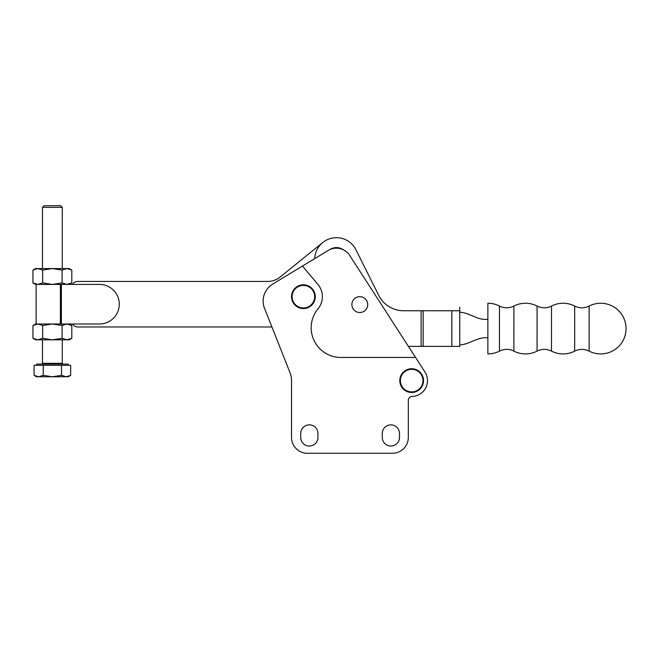 <?xml version="1.0" encoding="UTF-8"?>
<svg xmlns="http://www.w3.org/2000/svg" width="659" height="659" viewBox="0 0 659 659"><rect width="100%" height="100%" fill="white"/><g stroke="black" fill="none" stroke-linecap="round" stroke-linejoin="round"><path stroke-width="0.99" d="M551.501 351.123L551.509 306.056A25.339 25.339 0 0 1 574.689 306.056A15.775 15.775 0 0 0 589.121 306.064L589.121 351.123A15.775 15.775 0 0 0 574.681 351.123A25.339 25.339 0 0 1 551.501 351.123A15.775 15.775 0 0 0 537.069 351.115A25.339 25.339 0 0 1 513.888 351.115A15.775 15.775 0 0 0 499.456 351.115A25.339 25.339 0 0 1 487.866 353.916L487.874 337.952L487.866 353.916M551.509 306.056A15.775 15.775 0 0 1 537.077 306.056L537.069 351.115M403.547 310.743A27.711 27.711 0 0 1 378.76 295.421A27.711 27.711 0 0 0 403.547 310.743L459.768 310.76L459.768 307.292L459.76 344.904C469.2 344.69 478.385 336.255 487.874 337.952L487.874 303.239A25.339 25.339 0 0 1 499.464 306.048A15.775 15.775 0 0 0 513.896 306.048L513.888 351.115M363.735 311.476A7.916 7.916 0 0 0 367.714 304.606A7.916 7.916 0 0 0 355.868 297.728M329.829 249.596A11.878 11.878 0 0 1 343.331 249.786M589.121 306.064A25.339 25.339 0 0 1 626.05 328.602A25.339 25.339 0 0 1 589.121 351.123M574.689 306.056L574.681 351.123M513.896 306.048A25.339 25.339 0 0 1 537.077 306.056M499.464 306.048L499.456 351.115M459.768 312.242C469.208 312.457 478.393 320.892 487.874 319.203M421.117 310.751L421.109 346.379L408.415 346.379L459.76 346.387L459.768 310.76M378.76 295.421L355.926 249.728A21.772 21.772 0 0 0 314.689 258.649M459.76 344.904L459.76 346.387M361.783 312.267A7.916 7.916 0 0 0 360.564 296.723M408.308 400.4A3.962 3.962 0 0 1 412.147 396.446A15.841 15.841 0 0 0 424.973 372.022L349.69 255.428A15.841 15.841 0 0 0 328.174 250.469L272.678 284.103A19.795 19.795 0 0 0 264.531 308.321L290.117 372.945A19.795 19.795 0 0 1 291.509 380.235L291.509 437.428A15.841 15.841 0 0 0 307.349 453.268L392.467 453.268A15.841 15.841 0 0 0 408.308 437.428L408.308 400.4A3.962 3.962 0 0 1 412.147 396.446A15.841 15.841 0 0 0 424.973 372.022M351.89 304.598A7.916 7.916 0 0 0 359.806 312.514A7.916 7.916 0 0 0 367.722 304.598A7.916 7.916 0 0 0 359.806 296.682A7.916 7.916 0 0 0 351.89 304.598M399.791 380.614A11.878 11.878 0 0 1 411.669 368.735A11.878 11.878 0 0 1 423.548 380.614A11.878 11.878 0 0 1 411.669 392.492A11.878 11.878 0 0 1 399.791 380.614M422.954 380.614A11.285 11.285 0 0 0 411.669 369.328A11.285 11.285 0 0 0 400.384 380.614A11.285 11.285 0 0 0 411.669 391.899A11.285 11.285 0 0 0 422.954 380.614M272.678 284.103L302.489 266.038L317.943 284.466A19.004 19.004 0 0 1 318.017 308.807A29.696 29.696 0 0 0 340.876 357.458L415.574 357.458M314.673 296.682A11.285 11.285 0 0 0 303.387 285.396A11.285 11.285 0 0 0 292.102 296.682A11.285 11.285 0 0 0 303.387 307.959A11.285 11.285 0 0 0 314.673 296.682M291.509 296.682A11.878 11.878 0 0 1 303.387 284.803A11.878 11.878 0 0 1 315.266 296.682A11.878 11.878 0 0 1 303.387 308.56A11.878 11.878 0 0 1 291.509 296.682M399.494 433.474A8.608 8.608 0 0 0 390.886 424.857A8.608 8.608 0 0 0 382.278 433.474L382.278 437.428A8.608 8.608 0 0 0 390.886 446.044A8.608 8.608 0 0 0 399.494 437.428L399.494 433.474A8.608 8.608 0 0 0 390.886 424.857A8.608 8.608 0 0 0 382.278 433.474M317.935 433.474A8.608 8.608 0 0 0 309.326 424.857A8.608 8.608 0 0 0 300.718 433.474L300.718 437.428A8.608 8.608 0 0 0 309.326 446.044A8.608 8.608 0 0 0 317.935 437.428L317.935 433.474A8.608 8.608 0 0 0 309.326 424.857A8.608 8.608 0 0 0 300.718 433.474M410.458 349.542L408.415 346.379M307.349 453.268L392.467 453.268M290.117 372.945A19.795 19.795 0 0 1 291.509 380.235L291.509 437.428M399.494 437.428A8.608 8.608 0 0 1 390.886 446.044A8.608 8.608 0 0 1 382.278 437.428M317.935 437.428A8.608 8.608 0 0 1 309.326 446.044A8.608 8.608 0 0 1 300.718 437.428M322.745 242.537L280.157 277.027A19.786 19.786 0 0 1 267.702 281.434L77.713 281.434A5.939 5.939 0 0 0 72.564 284.408L69.203 284.408L71.806 282.9L66.954 284.408L62.094 282.9L62.094 270.075L66.954 268.567L71.806 270.075L71.806 282.9M71.806 338.331L66.954 339.838L69.203 339.838L71.806 338.331L71.806 325.497L69.203 323.997L72.572 323.997A5.939 5.939 0 0 0 77.713 326.971L271.912 326.971M42.481 207.371L62.275 207.371L60.636 205.732L44.12 205.732L42.481 207.371L42.481 268.567M36.542 365.292L36.542 364.106L68.215 364.106L68.215 365.292M36.146 323.997L36.146 284.408M71.806 325.497L66.954 323.997L62.094 325.497L52.382 323.997L42.662 325.497L37.81 323.997L32.95 325.497L35.553 323.997L99.493 323.997A19.795 19.795 0 0 0 119.287 304.203A19.795 19.795 0 0 0 99.493 284.408L35.553 284.408L32.95 282.9L37.81 284.408L42.662 282.9L52.382 284.408L62.094 282.9M52.382 323.997L60.397 323.997L60.397 284.408L52.382 284.408M32.95 270.075L37.81 268.567L35.553 268.567L32.95 270.075L32.95 282.9M42.662 270.075L52.382 268.567L37.81 268.567L42.662 270.075L42.662 282.9M71.806 270.075L69.203 268.567L52.382 268.567L62.094 270.075M32.95 338.331L35.553 339.838L37.81 339.838L42.662 338.331L52.382 339.838L66.954 339.838L62.094 338.331L52.382 339.838L37.81 339.838L32.95 338.331L32.95 325.497M62.094 338.331L62.094 325.497M42.662 338.331L42.662 325.497M43.239 365.292L34.095 365.292L34.095 375.358L38.667 376.775L43.239 375.358L43.239 365.292L61.526 365.292L61.526 375.358L52.382 376.775L43.239 375.358M61.526 365.292L70.67 365.292L70.67 375.358L66.098 376.775L61.526 375.358M34.095 375.358L36.542 376.775L68.215 376.775L70.67 375.358M423.16 310.751L423.152 346.379M451.843 310.751L451.843 346.387L451.852 310.751M42.481 339.838L42.481 363.307L62.275 363.307L63.066 364.106M61.369 323.997L61.369 284.408M42.481 363.307L41.69 364.106M62.275 339.838L62.275 363.307M62.275 207.371L62.275 268.567"/></g></svg>
